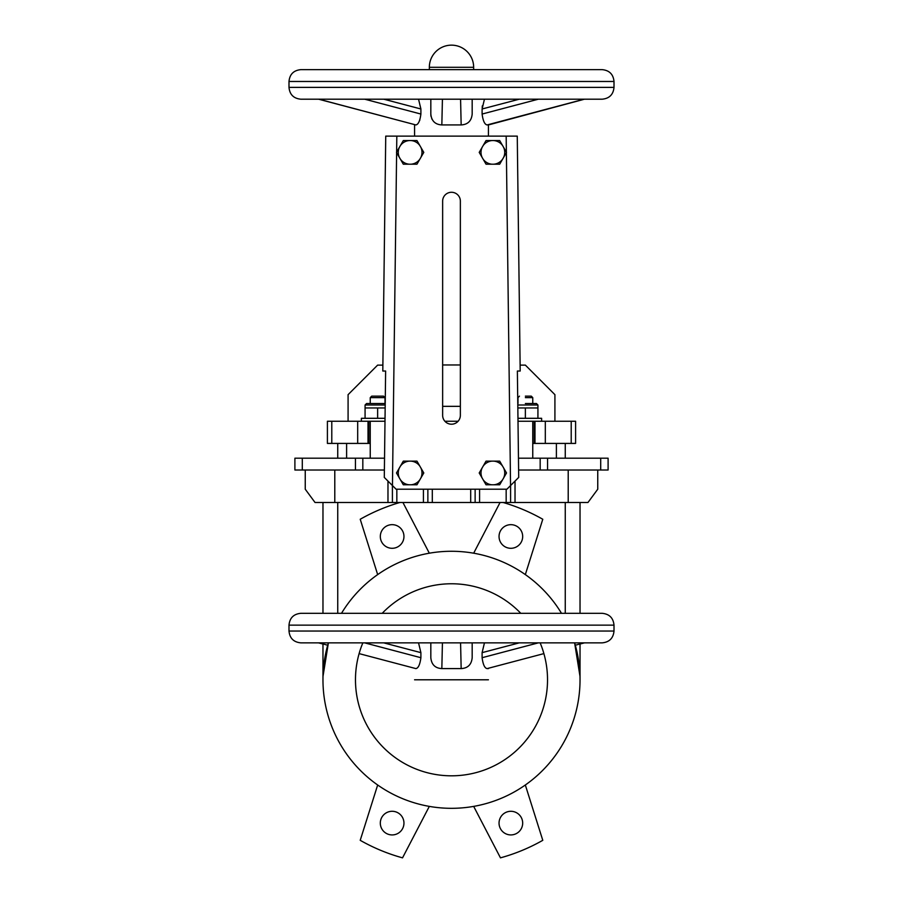 <?xml version="1.0" encoding="UTF-8"?>
<svg xmlns="http://www.w3.org/2000/svg" width="903" height="903" viewBox="0 0 903 903"><rect width="100%" height="100%" fill="white"/><g stroke="black" fill="none" stroke-linecap="round" stroke-linejoin="round"><path stroke-width="1.35" d="M518.706 477.416L517.374 371.031L520.196 371.031L517.374 371.031L518.706 477.416L506.899 489.212L396.101 489.212L384.294 477.416L385.626 371.031L382.804 371.031L385.739 136.127L517.261 136.127L520.196 371.031L517.261 136.127L517.746 175.284L517.261 136.127L385.739 136.127L382.804 371.031L385.626 371.031L384.294 477.416L396.101 489.212L506.899 489.212L518.706 477.416M442.639 415.346A8.861 8.861 0 0 0 451.5 424.207A8.861 8.861 0 0 0 460.361 415.346L460.361 201.132A8.861 8.861 0 0 0 451.5 192.271A8.861 8.861 0 0 0 442.639 201.132L442.639 415.346A8.861 8.861 0 0 0 451.5 424.207A8.861 8.861 0 0 0 460.361 415.346L460.361 201.132A8.861 8.861 0 0 0 451.5 192.271A8.861 8.861 0 0 0 442.639 201.132L442.639 415.346M580.031 679.79A128.531 128.531 0 0 1 432.83 806.955A128.531 128.531 0 0 1 328.387 642.857L323.014 676.302L328.387 642.857A128.531 128.531 0 0 0 432.83 806.955A128.531 128.531 0 0 0 574.613 642.857L579.986 676.302L574.613 642.857A128.531 128.531 0 0 1 580.031 679.79L580.031 643.963L580.031 679.79M341.503 613.318A128.531 128.531 0 0 1 561.497 613.318A128.531 128.531 0 0 0 341.503 613.318M608.103 470.011L608.103 458.193L608.103 470.011L608.103 458.193L608.103 470.011L547.557 470.011L547.557 458.193L608.103 458.193L600.709 458.193L600.709 470.011L547.557 470.011L547.557 458.193L600.709 458.193L600.709 470.011L608.103 470.011M302.291 458.193L384.531 458.193L362.825 458.193L362.825 470.011L384.385 470.011L302.291 470.011L302.291 458.193L362.825 458.193L362.825 470.011L302.291 470.011L302.291 458.193L294.897 458.193L294.897 470.011L294.897 458.193L294.897 470.011L302.291 470.011L294.897 470.011L294.897 458.193L302.291 458.193M322.969 644.042L322.969 679.79L322.969 643.963L322.969 679.79L322.969 644.042L318.545 642.857L306.997 642.857M322.969 613.318L322.969 502.508L322.969 613.318M540.175 470.011L547.557 470.011L540.175 470.011L540.175 458.193L547.557 458.193L518.469 458.193L540.175 458.193L540.175 470.011L518.615 470.011L540.175 470.011M580.031 502.508L580.031 613.318L580.031 502.508M331.785 443.418L370.241 443.418L368.029 443.418L368.029 421.261L384.994 421.261L368.029 421.261L368.029 443.418L357.69 443.418L357.69 421.261L368.029 421.261L357.69 421.261L357.69 443.418L327.405 443.418L331.785 443.418L331.785 421.261L357.69 421.261L331.785 421.261L331.785 443.418M500.465 857.85A184.663 184.663 0 0 0 542.782 840.321L525.332 785L542.782 840.321A184.663 184.663 0 0 1 500.465 857.85L473.68 806.39L500.465 857.85M420.843 467.867L419.895 466.23A11.863 11.863 0 0 0 411.079 461.14L409.194 461.14A11.863 11.863 0 0 0 400.368 466.23L399.419 467.867A11.863 11.863 0 0 0 399.419 478.059L400.368 479.696A11.863 11.863 0 0 0 409.194 484.787L411.079 484.787A11.863 11.863 0 0 0 419.895 479.696L420.843 478.059A11.863 11.863 0 0 0 420.843 467.867L416.96 461.14L403.314 461.14L396.485 472.969L403.314 484.787L416.96 484.787L423.789 472.969L420.843 467.867A11.863 11.863 0 0 1 420.843 478.059L423.789 472.969L420.843 467.867M479.211 152.381L486.04 164.199L499.686 164.199L506.515 152.381L499.686 140.563L491.921 140.563A11.863 11.863 0 0 0 483.105 145.654L482.157 147.291A11.863 11.863 0 0 0 482.157 157.472L483.105 159.109A11.863 11.863 0 0 0 491.921 164.199L493.806 164.199A11.863 11.863 0 0 0 502.632 159.109L503.581 157.472A11.863 11.863 0 0 0 503.581 147.291L502.632 145.654A11.863 11.863 0 0 0 493.806 140.563L486.04 140.563L479.211 152.381L482.157 157.472A11.863 11.863 0 0 1 482.157 147.291L479.211 152.381M337.745 443.418L337.745 458.193L337.745 443.418M503.581 467.867L502.632 466.23A11.863 11.863 0 0 0 493.806 461.14L491.921 461.14A11.863 11.863 0 0 0 483.105 466.23L482.157 467.867A11.863 11.863 0 0 0 482.157 478.059L483.105 479.696A11.863 11.863 0 0 0 491.921 484.787L493.806 484.787A11.863 11.863 0 0 0 502.632 479.696L503.581 478.059A11.863 11.863 0 0 0 503.581 467.867L499.686 461.14L486.04 461.14L479.211 472.969L486.04 484.787L499.686 484.787L506.515 472.969L503.581 467.867A11.863 11.863 0 0 1 503.581 478.059L506.515 472.969L503.581 467.867M534.971 443.418L575.595 443.418L575.595 421.261L571.215 421.261L575.595 421.261L575.595 443.418L545.31 443.418L545.31 421.261L571.215 421.261L571.215 443.418L571.215 421.261L545.31 421.261L545.31 443.418L534.971 443.418L534.971 421.261L545.31 421.261L534.971 421.261L534.971 443.418L534.226 443.418L534.971 443.418M499.043 823.107A11.818 11.818 0 0 0 510.861 834.925A11.818 11.818 0 0 0 522.679 823.107A11.818 11.818 0 0 0 510.861 811.289A11.818 11.818 0 0 0 499.043 823.107A11.818 11.818 0 0 0 510.861 834.925A11.818 11.818 0 0 0 522.679 823.107A11.818 11.818 0 0 0 510.861 811.289A11.818 11.818 0 0 0 499.043 823.107M427.864 502.508L392.41 502.508L392.41 485.521L392.41 502.508L315.045 502.508L305.248 489.212L305.248 470.011L305.248 489.212L305.248 470.011L305.248 489.212L315.045 502.508L334.787 502.508L334.787 470.011L334.787 502.508L387.974 502.508L387.974 481.085L387.974 502.508L396.835 502.508L396.835 489.212L396.835 502.508L423.428 502.508L423.428 489.212L423.428 502.508L427.864 502.508L427.864 489.212L427.864 502.508L432.3 502.508L427.864 502.508M520.128 365.117L519.868 345.172L520.128 365.117L525.365 365.117L554.916 394.667L525.365 365.117L520.128 365.117M519.778 337.79L517.837 182.666L519.778 337.79M473.68 553.189L500.059 502.508L473.68 553.189M360.218 840.321L377.668 785L360.218 840.321A184.663 184.663 0 0 0 402.535 857.85A184.663 184.663 0 0 1 360.218 840.321M403.957 536.484A11.818 11.818 0 0 0 386.224 526.246A11.818 11.818 0 0 0 386.224 546.71A11.818 11.818 0 0 0 403.957 536.484A11.818 11.818 0 0 0 386.224 526.246A11.818 11.818 0 0 0 386.224 546.71A11.818 11.818 0 0 0 403.957 536.484M360.218 519.259L377.668 574.59L360.218 519.259A184.663 184.663 0 0 1 399.792 502.508A184.663 184.663 0 0 0 360.218 519.259M429.32 553.189L402.941 502.508L429.32 553.189M429.32 806.39L402.535 857.85L429.32 806.39M510.59 502.508L510.59 485.521L510.59 502.508L432.3 502.508L432.3 489.212L432.3 502.508L470.7 502.508L470.7 489.212L470.7 502.508L475.136 502.508L475.136 489.212L475.136 502.508L479.572 502.508L479.572 489.212L479.572 502.508L506.165 502.508L506.165 489.212L506.165 502.508L510.59 502.508L510.59 485.521L510.59 502.508L515.026 502.508L510.59 502.508M597.752 489.212L597.752 470.011L597.752 489.212L587.955 502.508L515.026 502.508L515.026 481.085L515.026 502.508L568.213 502.508L568.213 470.011L568.213 502.508L587.955 502.508L597.752 489.212M365.072 407.964L365.072 418.303L365.072 407.964L377.635 407.964L377.635 418.303L377.635 407.964L385.163 407.964L365.072 407.964L365.072 405.007L366.55 403.528L385.22 403.528L366.55 403.528L365.072 405.007L377.635 405.007L365.072 405.007L365.072 407.964M420.843 147.291L419.895 145.654A11.863 11.863 0 0 0 411.079 140.563L409.194 140.563A11.863 11.863 0 0 0 400.368 145.654L399.419 147.291A11.863 11.863 0 0 0 399.419 157.472L400.368 159.109A11.863 11.863 0 0 0 409.194 164.199L411.079 164.199A11.863 11.863 0 0 0 419.895 159.109L420.843 157.472A11.863 11.863 0 0 0 420.843 147.291L416.96 140.563L403.314 140.563L396.485 152.381L403.314 164.199L416.96 164.199L423.789 152.381L420.843 147.291A11.863 11.863 0 0 1 420.843 157.472L423.789 152.381L420.843 147.291M565.255 443.418L565.255 458.193L565.255 443.418M525.365 397.625L532.759 397.625L525.365 397.625M525.365 396.146L531.28 396.146L532.759 397.625L532.759 403.528L532.759 397.625L531.28 396.146L525.365 396.146M525.365 403.528L536.45 403.528L525.365 403.528M355.477 679.79A96.023 96.023 0 0 1 362.859 642.857A96.023 96.023 0 0 0 470.328 773.95A96.023 96.023 0 0 0 540.141 642.857A96.023 96.023 0 0 1 470.328 773.95A96.023 96.023 0 0 1 355.477 679.79M382.206 613.318A96.023 96.023 0 0 1 520.794 613.318A96.023 96.023 0 0 0 382.206 613.318M532.759 443.418L534.226 443.418L532.759 443.418M541.619 418.303L517.961 418.303L541.619 418.303L541.619 421.261L541.619 418.303M534.836 421.261L518.006 421.261L534.836 421.261M377.635 365.117L382.872 365.117L383.132 345.172L382.872 365.117L377.635 365.117L348.084 394.667L348.084 421.261L348.084 394.667L377.635 365.117M554.916 421.261L554.916 394.667L554.916 421.261M537.928 407.964L537.928 418.303L537.928 407.964L525.365 407.964L525.365 418.303L525.365 407.964L517.837 407.964L537.928 407.964L537.928 405.007L517.803 405.007L537.928 405.007L536.45 403.528L537.928 405.007L537.928 407.964M327.405 421.261L331.785 421.261L327.405 421.261L327.405 443.418L327.405 421.261M383.222 337.79L385.163 182.666L383.222 337.79M385.254 175.284L385.671 142.042L385.254 175.284M442.639 406.339L460.361 406.339L442.639 406.339M385.209 178.975C385.254 174.584 385.254 174.584 385.209 178.975C385.254 174.584 385.254 174.584 385.209 178.975M377.635 396.146L383.538 396.146L385.017 397.625L370.241 397.625L385.017 397.625L385.017 403.528L385.017 397.625L383.538 396.146L371.72 396.146L377.635 396.146M442.639 364.97L460.361 364.97L442.639 364.97M519.823 341.481C519.767 337.09 519.767 337.09 519.823 341.481C519.767 337.09 519.767 337.09 519.823 341.481C519.767 337.09 519.767 337.09 519.823 341.481C519.767 337.09 519.767 337.09 519.823 341.481M517.791 178.975C517.848 183.354 517.848 183.354 517.791 178.975C517.848 183.354 517.848 183.354 517.791 178.975M444.897 421.261L458.103 421.261L444.897 421.261M503.208 502.508A184.663 184.663 0 0 1 542.782 519.259L525.332 574.59L542.782 519.259A184.663 184.663 0 0 0 503.208 502.508M403.957 823.107A11.818 11.818 0 0 1 386.224 833.345A11.818 11.818 0 0 1 386.224 812.869A11.818 11.818 0 0 1 403.957 823.107A11.818 11.818 0 0 1 386.224 833.345A11.818 11.818 0 0 1 386.224 812.869A11.818 11.818 0 0 1 403.957 823.107M499.043 536.484A11.818 11.818 0 0 1 510.861 524.666A11.818 11.818 0 0 1 522.679 536.484A11.818 11.818 0 0 1 510.861 548.302A11.818 11.818 0 0 1 499.043 536.484A11.818 11.818 0 0 1 510.861 524.666A11.818 11.818 0 0 1 522.679 536.484A11.818 11.818 0 0 1 510.861 548.302A11.818 11.818 0 0 1 499.043 536.484M361.381 418.303L385.039 418.303L361.381 418.303L361.381 421.261L361.381 418.303M364.654 99.195L420.9 114.049C419.974 120.923 418.292 124.558 415.854 124.93L318.545 99.195M415.854 124.93L318.838 99.195M306.997 99.195L442.639 99.195M420.9 114.049L420.9 108.981L383.719 99.195M442.425 99.195L441.838 124.93C435.167 124.558 431.499 120.934 430.821 114.049L430.821 99.195M488.433 136.127L488.433 124.93L487.146 124.93C484.708 124.558 483.026 120.934 482.1 114.049L538.346 99.195M584.162 99.195L487.146 124.93M419.534 120.754L419.861 119.964M472.179 99.195L472.179 114.049C471.513 120.923 467.833 124.558 461.162 124.93L460.575 99.195M519.281 99.195L482.1 108.981L484.459 99.195M482.1 114.049L482.1 108.981M430.821 114.083L430.912 115.618M430.945 115.832L431.07 116.532M431.724 118.586L432.063 119.286M482.36 105.798L482.168 107.401M461.162 124.93L441.838 124.93M418.541 99.195L420.9 108.981M614.006 87.377L288.994 87.377C289.694 94.555 293.633 98.495 300.812 99.195L602.188 99.195C609.367 98.495 613.306 94.555 614.006 87.377L614.006 81.473C613.306 74.294 609.367 70.355 602.188 69.644L300.812 69.644C293.633 70.355 289.694 74.294 288.994 81.473L614.006 81.473M419.895 466.23A11.863 11.863 0 0 0 411.079 461.14L416.96 461.14L419.895 466.23M409.194 461.14A11.863 11.863 0 0 0 400.368 466.23L403.314 461.14L409.194 461.14M399.419 467.867A11.863 11.863 0 0 0 399.419 478.059L396.485 472.969L399.419 467.867M400.368 479.696A11.863 11.863 0 0 0 409.194 484.787L403.314 484.787L400.368 479.696M411.079 484.787A11.863 11.863 0 0 0 419.895 479.696L416.96 484.787L411.079 484.787M483.105 159.109L486.04 164.199L491.921 164.199A11.863 11.863 0 0 1 483.105 159.109M503.581 157.472L506.515 152.381L503.581 147.291A11.863 11.863 0 0 1 503.581 157.472M493.806 164.199L499.686 164.199L502.632 159.109A11.863 11.863 0 0 1 493.806 164.199M502.632 145.654L499.686 140.563L493.806 140.563A11.863 11.863 0 0 1 502.632 145.654M486.04 140.563L483.105 145.654A11.863 11.863 0 0 1 491.921 140.563L486.04 140.563M502.632 466.23A11.863 11.863 0 0 0 493.806 461.14L499.686 461.14L502.632 466.23M491.921 461.14A11.863 11.863 0 0 0 483.105 466.23L486.04 461.14L491.921 461.14M482.157 467.867A11.863 11.863 0 0 0 482.157 478.059L479.211 472.969L482.157 467.867M483.105 479.696A11.863 11.863 0 0 0 491.921 484.787L486.04 484.787L483.105 479.696M493.806 484.787A11.863 11.863 0 0 0 502.632 479.696L499.686 484.787L493.806 484.787M419.895 145.654A11.863 11.863 0 0 0 411.079 140.563L416.96 140.563L419.895 145.654M409.194 140.563A11.863 11.863 0 0 0 400.368 145.654L403.314 140.563L409.194 140.563M399.419 147.291A11.863 11.863 0 0 0 399.419 157.472L396.485 152.381L399.419 147.291M400.368 159.109A11.863 11.863 0 0 0 409.194 164.199L403.314 164.199L400.368 159.109M411.079 164.199A11.863 11.863 0 0 0 419.895 159.109L416.96 164.199L411.079 164.199M364.654 642.857L420.9 657.711C419.974 664.585 418.292 668.22 415.854 668.592L359.112 653.614M327.71 645.227L319.03 642.913M420.9 657.711L420.9 652.643L383.719 642.857M442.425 642.857L441.838 668.592C435.167 668.22 431.499 664.597 430.821 657.711L430.821 642.857M488.433 668.592L487.146 668.592C484.708 668.22 483.026 664.597 482.1 657.711L538.346 642.857M584.151 642.857L575.29 645.227M543.888 653.614L487.146 668.592M472.179 642.857L472.179 657.711C471.513 664.585 467.833 668.22 461.162 668.592L460.575 642.857M519.281 642.857L482.1 652.643L484.459 642.857M482.1 657.711L482.1 652.643M488.433 679.79L414.567 679.79M461.162 668.592L441.838 668.592M418.541 642.857L420.9 652.643M614.006 631.039L288.994 631.039C289.694 638.218 293.633 642.157 300.812 642.857L602.188 642.857C609.367 642.157 613.306 638.218 614.006 631.039L614.006 625.136C613.306 617.957 609.367 614.017 602.188 613.318L300.812 613.318C293.633 614.017 289.694 617.957 288.994 625.136L614.006 625.136M355.443 458.193L355.443 470.011L355.443 458.193M565.255 502.508L565.255 613.318L565.255 502.508M337.745 613.318L337.745 502.508L337.745 613.318M396.823 136.127L396.62 152.144L396.823 136.127M396.62 152.607L392.455 485.566L396.62 152.607M510.545 485.566L506.38 152.607L510.545 485.566M506.38 152.144L506.177 136.127L506.38 152.144M368.774 421.261L368.774 443.418L368.774 421.261M534.226 421.261L534.226 443.418L534.226 421.261M346.605 443.418L346.605 458.193L346.605 443.418M556.395 443.418L556.395 458.193L556.395 443.418M385.197 405.007L377.635 405.007L385.197 405.007M451.5 67.307L429.343 67.307A22.157 22.157 0 0 1 451.5 45.15A22.157 22.157 0 0 1 473.657 67.307L451.5 67.307M519.462 396.146L517.983 397.625L517.983 403.528L517.983 397.625L519.462 396.146M370.241 458.193L370.241 421.261L370.241 458.193M532.759 458.193L532.759 421.261L532.759 458.193M371.72 396.146L370.241 397.625L370.241 403.528L370.241 397.625L371.72 396.146M488.433 124.93L584.455 99.195M414.567 136.127L414.567 124.93M288.994 87.377L288.994 81.473M473.657 69.644L473.657 67.307M429.343 69.644L429.343 67.307M580.031 644.042L584.455 642.857M288.994 631.039L288.994 625.136"/></g></svg>
